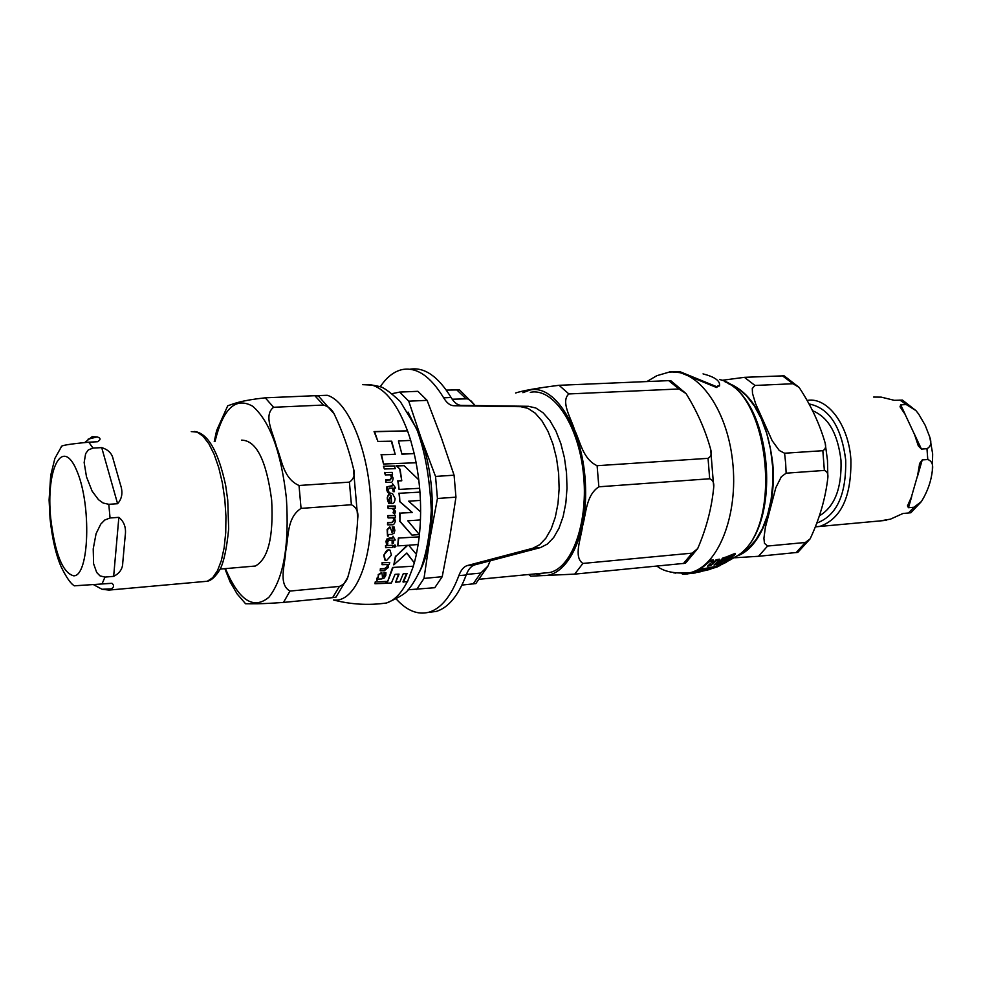 <?xml version="1.0" encoding="UTF-8"?>
<svg xmlns="http://www.w3.org/2000/svg" width="982" height="982" viewBox="0 0 982 982"><rect width="100%" height="100%" fill="white"/><g stroke="black" fill="none" stroke-linecap="round" stroke-linejoin="round"><path stroke-width="1.47" d="M419.645 488.287L418.774 479.83L404.105 465.677L396.581 465.971L400.116 469.236L401.773 480.775L398.189 480.922L399.085 489.417L419.645 488.287M386.564 560.526L391.413 555.137L390.075 550.19L388.774 549.895C387.006 549.638 385.46 551.442 384.122 555.321L385.3 560.243L386.564 560.526M381.47 578.975L384.244 577.993L385.779 575.612L385.914 572.58L384.379 572.641L384.514 575.513L382.575 577.207L381.851 572.715L378.671 574.875L376.941 580.399L378.389 579.061L381.47 578.975M388.688 503.447L390.087 503.41L389.032 499.372L391.069 495.64L391.671 503.557C393.696 503.741 394.838 502.072 395.095 498.549L392.567 493.713L391.069 493.394C387.694 495.738 386.552 497.641 387.657 499.065L388.688 503.447L387.276 498.917C388.172 494.044 389.314 492.154 390.689 493.246L392.1 493.516M391.572 534.392L394.04 533.263L394.862 530.476L394.126 526.978L392.591 527.039L393.561 530.354L392.125 532.33L390.038 527.088L387.522 529.605L387.509 536.074L388.381 536.049L388.516 534.503L391.572 534.392M419.388 534.552L407.788 520.804L420.456 519.932L420.627 511.892L408.622 501.176L420.419 500.415L419.952 492.117L399.392 493.271L399.883 501.606L412.305 512.481L400.116 513.144L399.956 521.209L411.986 535.116L419.388 534.552M399.392 493.271L419.952 492.117M399.883 501.606L398.999 493.124M412.305 512.481L399.49 501.458M400.116 513.144L411.924 512.334M399.956 521.209L399.735 512.997M411.986 535.116L399.576 521.061M395.893 546.274L395.267 545.133L394.261 546.36L394.617 547.465L395.893 546.274M394.482 547.355L393.868 546.188L394.862 544.961M388.074 506.196L388.123 508.406L392.812 508.492L394.138 510.836L393.451 512.972L394.69 514.077L395.488 511.462L393.684 508.234L395.292 508.173L395.243 505.976L387.681 506.049L395.243 505.976M394.69 514.077L393.07 512.825L393.757 510.677L392.444 508.357M388.123 508.406L387.681 506.049M393.095 545.403L385.926 545.661L385.619 547.686L392.788 547.428L392.69 545.231L385.926 545.661M385.619 547.686L385.533 545.489M395.267 468.684L394.396 465.971L383.459 466.229L384.343 468.954L395.267 468.684M384.343 468.954L383.459 466.229M394.813 466.119L383.888 466.376M386.712 581.626L375.787 581.995L374.94 583.713L385.877 583.357L386.221 581.405L375.787 581.995M374.94 583.713L375.296 581.761M393.205 491.675L394.469 491.638L394.15 488.029L395.611 487.98L392.579 483.782L392.653 485.795L387.276 486.974L386.945 489.576L387.657 492.412L388.995 492.375L388.271 489.822L389.351 488.164L392.886 488.066L393.205 491.675L392.505 488.079M387.657 492.412L386.552 489.429L386.883 486.827L392.26 485.648L392.579 483.782M395.243 540.026L392.96 536.246L392.763 538.075L387.215 539.204L386.491 544.138L387.816 544.089L387.608 541.782L389.032 540.26L392.53 540.137L392.113 543.414L393.377 543.353L393.794 540.088L395.243 540.026M392.763 538.075L393.095 536.246M387.215 539.204L389.203 538.026L392.383 537.915M386.491 544.138L385.963 541.401L386.822 539.044M392.113 543.414L392.125 540.149M387.902 524.904L392.027 524.769C393.487 525.137 394.604 523.872 395.353 520.988L394.408 517.76L395.292 517.723L395.329 515.513L387.78 515.599L388.123 517.956L393.279 517.796L394.212 520.35L392.1 522.633L387.988 522.768L387.522 524.744L387.608 522.608L391.72 522.473L393.831 520.202L393.046 517.809M388.123 517.956L387.78 515.599M395.329 515.513L388.16 515.746M387.546 566.786L384.932 568.799L380.795 568.922L380.206 570.788L384.355 570.665L388.541 567.338L388.32 564.478L389.203 564.454L389.719 562.49L382.55 562.747L382.035 564.699L387.19 564.527L387.546 566.786L386.92 564.54M389.719 562.49L382.55 562.747M382.035 564.699L382.121 562.551M380.206 570.788L380.365 568.725L384.502 568.603L387.117 566.589M387.509 536.074L387.129 529.445L389.731 526.978M394.126 526.978L392.591 527.039M391.72 532.17L393.181 530.206L392.211 526.88M386.319 482.371L390.468 482.272C391.622 483.144 392.53 481.806 393.181 478.259L391.646 474.772L392.542 474.748L392.174 472.391L384.944 472.551L385.312 474.92L390.505 474.809L391.904 477.559L390.173 479.977L386.024 480.075L385.914 482.223L385.619 479.928L389.768 479.83L391.499 477.412L390.284 474.846M384.944 472.551L392.174 472.391M385.312 474.92L384.539 472.403M391.487 503.557L390.701 495.824M378.438 577.306L378.205 574.666L381.519 572.592M382.231 576.986L384.06 575.305L383.925 572.432L385.914 572.58M376.941 580.399L376.671 578.459L377.972 577.085M413.397 566.197L392.579 567.461L413.397 566.197L407.444 581.749L402.951 581.896L406.536 573.537M393.009 567.645L387.055 583.21L391.413 582.977L395.059 574.347L399.048 574.102L395.672 582.191L399.858 581.884L403.234 573.807L407.076 573.488L403.43 582.117M387.055 583.21L392.579 567.461M395.672 582.191L398.508 574.139M384.883 560.059L383.717 555.137L388.381 549.724L389.67 550.006M398.741 538.222L397.747 545.882L407.726 545.292L395.869 556.34L393.807 564.871L406.855 553.013L414.343 562.882L416.405 554.351L408.672 545.231L418.185 544.494L419.191 536.872L398.348 538.062L419.191 536.872C422.15 509.277 420.492 481.524 414.195 453.586L401.933 454.187L398.434 440.979L410.709 440.402L407.567 430.853L374.608 431.749L377.898 441.421L374.068 431.577L407.567 430.853M414.343 562.882L406.708 553.161M395.869 556.34L407.125 545.329M393.807 564.871L395.464 556.156M397.747 545.882L398.348 538.062M400.116 469.236L396.163 465.824L404.105 465.677M401.773 480.775L399.699 469.089M398.189 480.922L401.38 480.628M399.085 489.417L397.784 480.775M377.898 441.421L391.708 441.188L395.23 454.433L381.519 454.727L383.532 464.02L416.135 462.755L414.195 453.549L401.896 454.015M395.23 454.433L391.315 441.299M381.519 454.727L394.789 454.273M383.532 464.02L381.077 454.568M668.067 372.46L670.608 371.552L680.514 371.92L716.516 386.638L719.573 385.128C719.867 380.562 714.356 376.818 703.051 373.884M717.498 566.835L710.845 568.909M728.754 559.053L723.182 563.042L727.306 560.219L726.042 561.876L729.245 560.133L732.498 556.978L728.754 559.053L728.791 558.095L731.627 556.72M683.619 574.163L682.453 574.274L682.478 573.574M675.788 573.132L673.407 572.739M709.765 569.241L707.961 569.781M725.858 558.893L733.885 555.726L735.076 554.4L725.882 558.242M735.076 554.4L735.125 553.382L727.085 556.634L727.048 557.629M726.14 557.666L727.085 556.634M719.757 565.374L726.582 562.134L719.757 565.374M717.633 566.405L717.67 565.571L723.206 562.612M716.479 566.995L717.67 565.571M718.284 566.184L718.321 565.337M724.704 562.035L726.054 561.483M726.042 561.827L726.103 560.869M723.182 562.993L724.458 560.845L728.791 558.095M726.398 560.268L726.434 559.335M732.498 556.978L732.523 556.328M731.86 557.26L731.897 556.598M717.106 564.269L714 565.018L719.315 560.157L715.976 560.82L710.686 565.657L707.58 566.123L713.239 560.918L709.912 561.274L700.006 569.425L716.124 566.356L726.128 557.985L726.164 556.99L722.838 557.997L722.789 558.979L717.106 564.269L722.838 557.997M700.006 569.425L709.961 560.292L713.276 559.936L713.239 560.918M709.912 561.274L709.961 560.292M710.686 565.657L716.025 559.85L719.352 559.175L719.315 560.157M708.894 565.055L710.735 564.76M715.976 560.82L716.025 559.85M726.128 557.985L722.789 558.979M715.497 563.791L717.155 563.373M714.466 567.142L716.504 566.369M696.054 572.567L709.483 569.548L714.454 567.326L699.933 571.917L698.018 570.542L693.108 572.641L695.293 572.936L683.619 574.286L683.644 573.562L693.108 572.543M690.015 572.739L689.254 572.862M684.933 573.414L683.644 573.537M687.67 573.954L687.695 573.193M693.108 572.641L693.145 571.855L698.055 569.707L699.97 571.143L712.011 567.461M698.018 570.542L698.055 569.707M699.933 571.917L699.97 571.143M719.548 385.239L716.479 387.485L680.477 372.669L672.67 372.006M428.312 612.387L436.217 611.442C448.418 607.723 458.422 595.558 466.217 574.961C468.328 569.327 471.164 565.963 474.748 564.871L540.481 547.588L547.404 544.053L553.688 537.51L559.016 528.193L563.152 516.507L565.853 502.956L567.007 488.189L566.516 472.87L564.429 457.772L560.832 443.582L555.91 431L549.895 420.578L543.095 412.808L535.828 407.996L528.439 406.303L461.295 405.382C457.551 405.222 454.163 402.595 451.106 397.501C438.058 376.241 424.322 366.814 409.899 369.232M396.397 599.192C406.978 610.792 417.853 615.125 429.011 612.191C441.139 608.472 451.094 596.295 458.84 575.661C460.939 570.014 463.762 566.651 467.322 565.558L532.747 548.275L539.646 544.74L545.894 538.173L551.209 528.844L555.309 517.133L557.997 503.557L559.126 488.754L558.635 473.41L556.536 458.263L552.952 444.048L548.03 431.429L542.039 420.996L535.264 413.201L528.021 408.377L520.669 406.683L453.807 405.726C450.087 405.566 446.712 402.939 443.668 397.833C430.595 376.425 416.859 366.986 402.448 369.527C394.101 371.331 386.687 377.113 380.181 386.871M408.046 412.084L421.253 438.524C432.055 471.078 434.928 504.552 429.87 538.934C427.624 552.105 424.187 563.042 419.572 571.745M421.253 438.524L408.733 401.184L427.096 400.349L441.225 437.42L454.077 475.19L435.542 476.43L421.253 438.524M427.096 400.349L417.927 391.315L399.649 392.088L392.063 393.684M408.082 589.777L434.793 587.715L442.207 576.704L423.991 578.423L429.87 538.934L437.432 498.5L455.955 497.162L449.768 537.277L442.207 576.704M454.077 475.19L455.955 497.162M435.542 476.43L437.432 498.5M423.991 578.423L416.687 589.482M399.649 392.088L408.733 401.184M452.199 399.22L467.518 398.827L471.213 401.061L475.104 405.529M475.141 405.566L459.478 389.866L446.319 390.1M490.251 560.796L487.894 566.172L480.714 573.083L466.425 574.421M461.97 585.076L475.877 583.553M678.967 388.97L686.099 393.622C697.232 411.642 705.432 430.239 710.686 449.412C711.938 453.647 711.054 456.618 708.047 458.336L597.105 465.701C582.878 459.159 580.276 441.63 574.605 429.993C571.07 418.197 560.366 401.491 568.873 393.942L678.967 388.97L668.705 380.635L559.053 385.3C537.314 388.05 522.829 390.615 515.587 393.009M528.623 574.519L530.734 576.152L574.691 574.126L685.485 563.238M686.111 393.622L670.853 380.758L668.705 380.635M709.679 478.762C712.883 480.026 714.233 482.862 713.718 487.268C711.729 507.952 706.389 528.402 697.699 548.582L692.15 553.136L582.878 563.435C573.255 557.003 581.013 538.627 582.547 526.18C586.205 513.598 585.873 495.444 598.848 486.802L709.679 478.762L708.047 458.336M542.985 573.144L550.006 572.469C572.629 567.166 588.758 521.111 583.308 472.612C578.14 424.064 552.952 387.374 530.292 392.358M819.332 515.894C834.663 506.773 841.881 488.263 840.985 460.362C837.806 433.565 828.256 416.994 812.359 410.636M721.844 380.341L744.405 377.333L754.974 385.46L752.286 388.541L752.507 393.438L755.612 403.7L772.147 440.673L779.291 450.493L784.581 453.23L785.649 463.185L786.14 473.189L781.341 476.712L775.829 487.686L765.346 527.494L763.91 538.308L764.462 543.292L767.593 546.041L758.509 556.291L734.671 557.776M767.593 546.041L805.35 542.481L810.138 538.848C819.602 518.68 825.506 498.279 827.851 477.657C828.268 473.79 827.114 471.385 824.364 470.427L786.14 473.189M797.863 552.363L758.509 556.291M744.405 377.333L784.127 375.811L799.164 387.46L793.002 383.741L754.974 385.46M784.581 453.23L822.842 450.689C825.445 449.339 826.218 446.81 825.162 443.078C819.688 423.991 811.009 405.443 799.152 387.46M728.178 383.52L737.494 388.05L746.332 395.599L754.36 405.922L761.259 418.676L766.733 433.381L770.575 449.498L772.613 466.376L772.773 483.39L771.066 499.838L767.556 515.12L762.4 528.635L755.821 539.916L748.088 548.57L739.495 554.327M241.56 440.132C256.363 440.402 266.392 460.386 271.658 500.096C273.61 537.056 268.172 559.04 255.345 566.025L251.687 566.344M336.04 597.093L332.628 597.645L339.416 586.401C343.565 584.732 346.364 581.7 347.8 577.306C353.422 558.046 356.736 538.406 357.718 518.398C358.59 511.843 356.478 507.289 351.396 504.748L349.408 482.137C354.048 478.921 355.337 474.159 353.275 467.862C348.88 449.474 342.558 431.577 334.285 414.171C332.125 409.543 328.516 406.499 323.459 405.038L314.829 395.709L318.389 395.967L333.99 413.692M230.23 582.191L224.866 568.664M332.628 597.645L283.491 602.42C258.745 604.225 253.417 603.697 245.586 603.758L237.116 593.926L229.69 581.098M351.396 504.748L301.057 508.394C286.523 517.821 288.794 537.399 285.75 550.976C285.21 564.404 277.881 584.253 289.972 591.066L339.416 586.401M323.459 405.038L273.61 407.285C262.82 415.546 273.573 433.725 276.445 446.589C281.846 459.257 283.025 478.406 299.019 485.489L349.408 482.137M214.248 441.593L216.592 430.644L227.726 405.799C234.354 403.602 240.345 400.533 265.238 397.82L314.829 395.709M74.411 585.812L111.985 583.308C114.293 585.382 114.059 587.224 111.285 588.856L108.965 590.084L102.018 589.261L93.585 584.695M125.18 535.927L122.75 562.833C122.676 568.799 119.644 573.304 113.654 576.348L104.976 577.097L100.017 575.882L96.702 572.481L93.585 563.717L93.216 548.889L96.076 533.68L100.753 524.118L104.743 520.043L110.058 517.968L118.859 517.342C124.272 521.749 126.383 527.948 125.18 535.927L122.75 562.833M113.151 459.073L120.442 484.654C123.081 492.264 122.136 498.623 117.594 503.717L108.793 504.306L103.171 503.042L98.482 499.678L92.112 491.123L86.502 476.884L84.157 462.547L85.63 453.659L88.294 449.94L92.971 448.087L101.711 447.62C108.18 449.621 111.997 453.438 113.151 459.073L120.442 484.654M84.833 442.452L92.173 436.683L97.169 436.916C100.876 438.058 100.986 439.666 97.488 441.74L88.785 442.195C69.55 444.011 60.405 445.533 61.375 446.773L54.869 458.447L50.696 475.448L49.1 499.936L50.045 518.643C52.292 539.118 56.035 555.247 61.265 567.056C66.531 577.76 70.925 584.02 74.46 585.849M914.524 434.474L905.06 414.269L900.028 406.793L900.715 404.854L906.251 404.559L915.936 410.611L918.673 414.06L925.216 425.341L929.659 436.757C931.82 442.6 930.924 446.565 926.971 448.688L921.423 449.069L918.293 445.828L914.524 434.474M911.321 497.297L917.605 475.46L919.717 463.295L922.233 459.932L927.781 459.527C931.918 461.012 933.428 464.732 932.311 470.697C931.182 481.254 927.56 491.528 921.435 501.532L913.984 507.24L908.485 507.719L907.466 505.951L911.321 497.297M880.486 520.853L890.478 519.147L902.937 513.5L910.866 512.751M915.936 410.611L902.458 400.091L894.32 400.325L881.222 397.133L873.575 397.072M407.505 430.84C397.575 404.694 385.803 389.461 372.153 385.116L362.567 384.649M379.126 603.856L386.442 603.009C394.359 600.505 401.282 593.423 407.211 581.761M413.312 566.16L414.269 562.846M416.356 554.302L418.16 544.494M414.195 453.549L410.685 440.402M333.499 599.965C354.674 603.255 372.608 561.643 371.012 507.24C369.686 452.898 348.892 401.307 327.227 395.292L315.517 395.685M719.254 565.46L719.303 564.601M726.557 561.201L726.582 560.575M724.409 561.765L724.458 560.845M731.48 557.801L731.516 556.831M730.989 558.12L731.038 557.15M646.868 381.568L656.835 375.701L667.748 372.522C695.907 366.495 726.864 407.064 732.609 461.344C738.722 515.55 717.817 566.995 689.659 572.788L681.41 573.537M719.511 379.506C768.943 389.94 783.71 525.051 738.697 554.953L729.184 560.489M540.247 547.649L532.514 548.337M474.846 564.846L467.42 565.534M466.217 574.961L458.84 575.661M451.106 397.501L443.668 397.833M461.295 405.382L453.807 405.726M528.439 406.303L520.669 406.683M456.556 389.67L465.91 398.594M480.714 573.083L473.091 583.995M692.15 553.136L683.411 563.558M574.691 574.126L582.878 563.435M568.873 393.942L559.053 385.3M598.848 486.802L597.105 465.701M522.89 392.677L530.047 390.026C555.91 383.913 584.265 431.773 585.567 487.575C587.346 543.39 561.888 584.744 535.877 573.819M737.605 555.8C760.24 547.735 776.566 507.031 772.834 464.29C767.224 418.639 751.623 391.302 726.042 382.305M822.842 450.689L824.364 470.427M805.35 542.481L796.107 552.633M782.31 375.713L793.002 383.741M225.418 568.627C238.994 600.542 253.491 610.08 268.896 597.24C283.54 578.742 289.371 545.71 286.388 498.132C281.11 451.843 269.866 421.204 252.656 406.217C235.606 396.691 223.061 408.463 215.009 441.556M283.491 602.42L289.972 591.066M301.057 508.394L299.019 485.489M273.61 407.285L265.238 397.82M73.687 575.82C62.652 572.862 55.004 553.75 50.745 518.484C45.651 469.126 62.357 435.701 76.817 470.771C91.67 504.895 89.19 576.544 73.687 575.82M111.285 588.856L102.018 589.261M118.859 517.342L113.654 576.348M101.711 447.62L117.594 503.717M191.269 431.614L197.1 432.117L203.053 436.204L208.847 443.741L214.174 454.408L218.765 467.702L222.374 482.984L224.817 499.482L225.946 516.311L225.725 532.637L224.166 547.625L221.367 560.501L217.488 570.677L212.726 577.686L207.325 581.246L203.213 581.626M88.785 442.195L92.971 448.087M108.793 504.306L110.058 517.968M104.976 577.097L101.993 583.995M88.049 439.2L97.169 436.916M921.423 449.069L914.402 434.093M905.257 414.564L900.715 404.854M908.485 507.719L911.75 496.364M917.433 476.589L922.233 459.932M816.705 526.769L820.228 526.266C841.341 518.545 851.566 496.266 850.878 459.441C848.669 424.911 827.556 396.949 807.499 400.361M908.436 513.009L913.984 507.24M927.781 459.527L926.971 448.688M906.251 404.559L899.905 400.042M809.291 403.995C829.238 408.131 841.378 426.765 845.698 459.883C846.398 494.277 836.934 515.28 817.294 522.878M368.901 384.441L378.598 386.319C382.464 386.527 389.682 391.609 400.275 401.528L416.478 428.422C424.776 450.112 429.723 477.448 431.307 510.431C429.932 534.233 426.409 553.774 420.738 569.057C416.429 578.054 412.6 584.523 409.248 588.451C406.978 592.662 399.392 597.51 386.466 602.997C368.655 605.538 350.979 604.519 333.426 599.953M720.272 565.472L716.786 566.847M693.857 572.936L699.663 571.855M705.076 570.579L712.036 568.517M656.995 566.123C663.783 571.659 674.683 573.881 689.671 572.776L693.12 572.297M724.483 381.507C772.343 400.631 782.764 524.854 738.697 554.965L726.606 561.802M704.425 569.977L699.736 571.082M714.466 566.909L715.375 566.577M719.573 385.128L719.536 385.963M474.748 564.871L467.322 565.558M436.217 611.442L429.011 612.191M540.481 547.588L532.747 548.275M710.698 449.461L713.718 487.244M697.699 548.594L685.387 563.312M487.907 566.172L475.767 583.664M550.006 572.469L479.805 579.208M825.162 443.078L827.482 460.362L827.851 477.657M810.138 538.848L797.777 552.436M220.214 569.069L255.345 566.025M353.41 468.61L357.718 517.833M347.8 577.306L335.93 597.216M106.719 583.578L111.985 583.308M108.965 590.084L207.325 581.246C211.523 580.472 215.844 576.36 220.299 568.909C224.006 561.287 226.805 547.981 228.671 528.991L227.738 500.047L225.651 485.341C218.262 451.254 207.902 433.295 194.596 431.466M919.717 463.295L919.385 464.449M907.675 505.239L907.466 505.951M886.599 520.313L816.017 526.794M929.856 437.493L932.654 453.856L932.348 470.243M921.435 501.532L910.83 512.776"/></g></svg>
